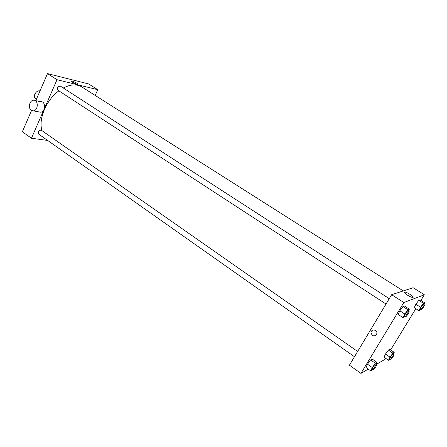 <?xml version="1.0" encoding="UTF-8"?>
<svg xmlns="http://www.w3.org/2000/svg" width="447" height="447" viewBox="0 0 447 447"><rect width="100%" height="100%" fill="white"/><g stroke="black" fill="none" stroke-linecap="round" stroke-linejoin="round"><path stroke-width="0.67" d="M40.012 90.92C37.95 90.501 36.218 91.607 34.816 94.233C34.061 96.228 34.257 97.692 35.408 98.625L36.391 99.29M35.788 100.681L47.499 73.604L88.595 83.93L97.764 89.691L95.177 95.407M47.633 140.442L31.452 138.246L22.35 131.748L31.547 110.487M386.04 304.049L57.847 90.177C57.009 87.724 57.875 86.377 60.434 86.137L389.259 298.68M354.471 356.745L38.492 133.994C37.805 131.586 38.721 130.306 41.247 130.155L357.634 351.471M31.452 138.246L57.015 79.717L97.764 89.691M42.018 130.697C38.168 119.36 46.225 99.972 58.87 90.842M63.301 87.986C70.604 84.254 76.789 83.907 81.862 86.958L403.289 290.919M35.028 100.53L40.845 101.692C45.907 101.145 45.661 112.018 40.604 112.197L39.04 111.912M57.015 79.717L47.499 73.604M77.068 83.287L77.951 84.371C76.75 84.651 69.916 81.153 71.442 81.036C72.811 81.164 74.683 81.913 77.068 83.287M31.296 110.331L33.307 110.867C38.392 110.677 38.643 99.67 33.547 100.234C29.563 100.212 27.787 108.213 31.296 110.331M368.255 369.11L360.93 373.396L349.42 365.182L391.639 294.702L413.123 287.728L424.354 294.78L420.918 300.406M385.56 358.226L384.822 359.427L376.206 364.461M414.263 307.665L415.883 304.245L418.761 300.3L419.984 299.82L418.761 300.3L415.883 304.245L414.263 307.665L418.923 310.654L420.571 307.234L423.449 303.273L424.65 302.77L423.812 304.502M365.998 367.512L367.484 364.182L370.597 359.924L372.195 359.036L370.597 359.924L367.484 364.182L365.998 367.512L370.747 370.87L372.256 367.54L375.374 363.26L376.944 362.355L376.039 364.344M415.85 308.687L390.633 349.923M360.93 373.396L403.837 302.535L424.354 294.78M384.034 357.17L385.493 354.024L388.365 350.079L389.745 349.314L388.365 350.079L385.493 354.024L384.034 357.17L388.51 360.26L389.991 357.119L392.863 353.158L394.22 352.37L393.366 354.175M398.16 314.448L399.83 310.794L402.954 306.536L404.373 305.977L402.954 306.536L399.83 310.794L398.16 314.448L403.121 317.688L404.82 314.034L407.943 309.76L409.34 309.179L408.446 311.078M403.837 302.535L391.639 294.702M407.496 295.171C404.703 293.288 403.809 292.243 404.809 292.053C407.122 291.992 415.347 297.657 412.637 297.456C411.458 297.316 409.748 296.557 407.496 295.171M376.547 334.691C374.066 336.731 372.234 336.122 371.049 332.859C370.708 329.042 376.793 329.154 376.938 332.987L376.547 334.691C374.066 336.731 372.234 336.122 371.055 332.859L371.049 332.859M405.01 316.409L403.121 317.688M409.089 311.498L407.982 310.782C407.508 310.849 406.653 311.85 405.418 313.777L404.485 316.068L405.591 316.789C406.038 317.258 409.703 311.715 409.089 311.498C408.619 311.57 407.765 312.57 406.53 314.498L405.591 316.789M404.82 314.034L399.83 310.794M407.943 309.76L402.954 306.536M409.34 309.179L404.373 305.977M420.621 309.458L418.923 310.654M424.449 304.904L423.41 304.245L421.085 307.011L420.169 309.168L421.208 309.832C421.594 310.24 424.985 305.083 424.449 304.904L422.13 307.676L421.208 309.832M420.571 307.234L415.883 304.245M423.449 303.273L418.761 300.3M424.65 302.77L419.984 299.82M372.619 369.535L370.747 370.87M376.659 364.774L375.597 364.037C375.094 364.132 374.206 365.165 372.932 367.143L372.1 369.172L373.161 369.92C373.575 370.39 377.24 365.003 376.659 364.774C376.162 364.875 375.273 365.914 373.999 367.892L373.161 369.92M372.256 367.54L367.484 364.182M375.374 363.26L370.597 359.924M376.944 362.355L372.195 359.036M390.197 359.008L388.51 360.26M393.98 354.6L392.98 353.912L390.577 356.773L389.756 358.706L390.751 359.394C391.108 359.801 394.494 354.784 393.98 354.6L391.578 357.466L390.751 359.394M389.991 357.119L385.493 354.024M392.863 353.158L388.365 350.079M394.22 352.37L389.745 349.314M33.307 110.867L40.604 112.197M404.462 292.629L404.809 292.053"/></g></svg>
